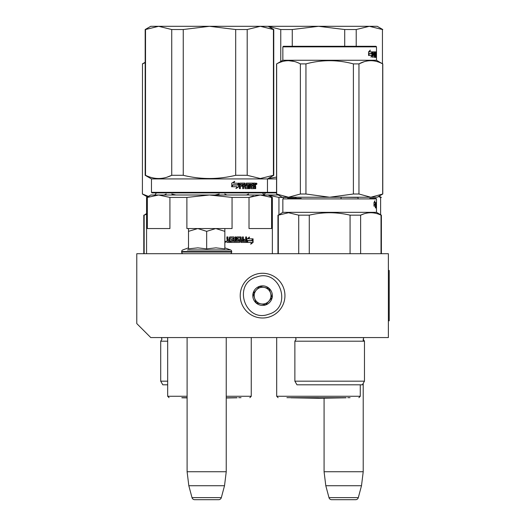 <?xml version="1.0" encoding="UTF-8"?>
<svg xmlns="http://www.w3.org/2000/svg" width="526" height="526" viewBox="0 0 526 526"><rect width="100%" height="100%" fill="white"/><g stroke="black" fill="none" stroke-linecap="round" stroke-linejoin="round"><path stroke-width="0.79" d="M150.765 337.567L388.372 337.567L388.372 253.703L136.786 253.703L136.786 323.589L150.765 337.567M324.082 398.189L324.082 471.743L325.798 485.722L328.987 497.629A2.794 2.794 33.8 0 0 331.682 499.7L355.609 499.7A2.794 2.794 -33.8 0 0 358.311 497.629L328.987 497.629M363.216 339.191L364.472 341.203L294.869 341.203L296.125 339.191L295.467 337.607L363.867 337.607L363.216 339.191L363.216 341.203M363.216 383.355L363.216 471.743L324.082 471.743M363.216 471.743L361.5 485.722L325.798 485.722M361.5 485.722L358.311 497.629M355.609 499.7L331.682 499.7M187.105 337.567L187.105 471.743L188.821 485.722L192.01 497.629A2.794 2.794 33.8 0 0 194.712 499.7L218.632 499.7A2.794 2.794 -33.8 0 0 221.334 497.629L192.01 497.629M226.239 337.567L226.239 471.743L187.105 471.743M226.239 471.743L224.523 485.722L188.821 485.722M224.523 485.722L221.334 497.629M195.212 228.547L215.759 228.547L206.672 231.355L197.783 228.547L218.132 228.547M218.132 253.703L195.212 253.703M230.013 253.703A1.677 1.677 -40.2 0 0 231.69 252.026L181.654 252.026A1.677 1.677 40.1 0 0 183.331 253.703M226.022 249.949L230.585 249.949A1.677 1.677 -129.3 0 1 231.69 251.527L231.69 252.026M231.69 251.527L181.654 251.527L181.654 252.026M224.845 247.858L230.585 249.949L187.328 249.949M181.654 251.527A1.677 1.677 129 0 1 182.759 249.949L188.499 247.858M188.985 248.778L197.861 247.858L206.672 248.883L215.949 247.858L224.845 248.883L224.845 231.361L215.759 228.547L224.845 228.547L224.845 231.361M197.395 228.547L188.505 228.547L188.505 231.355L197.783 228.547M215.949 253.703L215.568 253.703M206.672 248.883L206.672 231.355M197.861 253.703L197.316 253.703M188.505 248.883L188.505 231.355M255.662 274.368A22.362 22.362 0 0 0 241.316 302.555A22.362 22.362 0 0 0 269.496 316.902A22.362 22.362 0 0 0 283.849 288.715A22.362 22.362 0 0 0 255.662 274.368A22.362 22.362 0 0 0 241.316 302.555A22.362 22.362 0 0 0 269.496 316.902A22.362 22.362 0 0 0 283.849 288.715A22.362 22.362 0 0 0 255.662 274.368M256.53 277.031C232.15 283.685 245.004 323.207 268.635 314.246C293.015 307.585 280.161 268.069 256.53 277.031M259.555 286.335A9.784 9.784 0 0 0 253.276 298.663A9.784 9.784 0 0 0 265.61 304.942A9.784 9.784 0 0 0 271.883 292.607A9.784 9.784 0 0 0 259.555 286.335M259.588 286.427L253.111 293.626L256.103 302.838L265.577 304.843L272.054 297.644L269.056 288.439L259.588 286.427M268.812 301.247A8.383 8.383 0 0 1 260.837 303.837A8.383 8.383 0 0 0 270.555 293.041A8.383 8.383 0 0 0 256.346 290.03A8.383 8.383 0 0 0 260.837 303.837A8.383 8.383 0 0 1 254.604 298.229M256.346 290.03A8.383 8.383 0 0 1 270.555 293.041M228.067 241.408L229.336 241.408L229.336 240.369L227.738 240.369L228.067 241.408L227.738 240.369M188.505 228.547L186.888 228.547L186.888 197.421L209.466 195.001L258.976 195.001M247.904 195.001L234.78 195.001M231.611 195.001L228.356 195.001M221.637 195.001L218.191 195.001M253.302 195.955L249.015 197.421L260.304 195.001L158.628 195.001L169.918 197.421L169.918 228.547L147.339 228.547L147.339 197.421L158.628 195.001L150.765 195.001L146.57 197.421L146.57 253.703M149.141 196.731L146.57 197.421M209.466 195.001L232.051 197.421L249.015 197.421L249.015 228.547L271.6 228.547L271.6 197.421L272.363 197.421L272.363 253.703M278.274 195.001L260.304 195.001L271.6 197.421M186.888 197.421L169.918 197.421M224.845 228.547L232.051 228.547L232.051 197.421M238.679 397.669L241.046 397.669M187.105 397.669L181.812 397.669M247.595 240.54L247.056 241.717M248.732 238.837L249.515 237.101L247.056 238.889L247.056 242.44L247.937 240.54L252.178 240.54L252.914 238.837L248.377 238.837L249.16 237.101M251.796 240.54L252.526 238.837M247.24 242.44L251.513 242.44L250.738 244.202L253.078 242.414L253.078 238.837L252.263 240.737L248.029 240.737L247.24 242.44M250.928 243.781L252.69 242.414L252.69 239.738M252.69 239.343L251.882 240.737M246.904 242.44L247.845 240.737M230.118 237.969L233.215 238.133L233.215 239.337L231.427 239.337L231.427 240.369L233.215 240.369L233.215 241.237L230.947 241.408L230.947 242.44L239.514 242.44L239.895 242.006L239.245 239.337M239.895 242.006L239.626 239.771M246.207 236.93L246.536 242.006L246.181 242.44L240.915 242.44L240.395 237.969L237.574 237.969L237.68 239.172L239.895 239.771M246.536 242.006L246.536 236.93L245.688 236.93L245.688 239.337L243.696 239.337L243.696 240.369L245.688 240.369L245.557 241.408L243.038 241.408L243.038 236.93M243.341 241.408L243.341 236.93L242.466 236.93L242.466 239.337L241.007 239.337L241.007 237.364L241.289 239.337M235.891 236.93L235.891 241.408L238.962 241.237L238.811 240.369L237.114 240.369L236.726 239.935L236.726 237.364L237.114 236.93L240.915 236.93L241.289 237.364M236.128 241.408L236.128 236.93L235.181 236.93L235.181 241.408L234.011 241.408L234.011 237.364L233.61 236.93M234.228 241.408L234.011 237.364M227.738 236.93L227.738 238.903L228.159 239.337L229.336 239.337L229.336 237.364L229.75 236.93L233.827 236.93L234.228 237.364M227.903 238.903L227.903 236.93L226.884 236.93L226.884 239.172L227.515 239.81L226.884 240.454L226.884 242.006L227.311 242.44L230.145 242.44L230.145 238.133M224.845 241.467L226.187 241.743L224.845 242.013M229.961 242.44L229.961 238.133M241.289 240.369L241.434 241.408L242.322 241.408L242.466 240.369L241.007 240.369L241.151 241.408L242.032 241.408M239.626 242.006L239.245 242.44M237.574 237.969L237.43 239.172L237.831 239.337M246.207 242.006L245.859 242.44M240.638 236.93L241.007 237.364M227.738 238.903L228.159 239.337M225.628 241.684L225.772 242.243L225.154 242.157L225.154 241.263L225.437 241.684L225.628 241.263M273.421 175.296L273.763 175.296L273.763 29.528L260.304 26.3L273.421 29.528L273.421 175.296L260.304 178.524L247.194 175.296L235.694 175.296C218.211 179.57 200.728 179.57 183.245 175.296L171.739 175.296C163.001 179.57 154.263 179.57 145.518 175.296L145.176 175.296L145.176 29.528L145.518 29.528L145.518 175.296M356.214 46.288L356.214 29.528L369.324 26.3L382.441 29.528L369.324 26.3L356.214 29.528L344.714 29.528L318.486 26.3L209.466 26.3L235.694 29.528L247.194 29.528L260.304 26.3L247.194 29.528L247.194 175.296M183.245 29.528L171.739 29.528L158.628 26.3L209.466 26.3L183.245 29.528L183.245 175.296M235.694 29.528L235.694 175.296M171.739 29.528L171.739 175.296L167.044 177.163M145.176 29.528L150.765 26.3L158.628 26.3L145.518 29.528M276.558 192.345L151.462 192.345L152.021 192.904L266.912 192.904L267.471 192.345L267.471 178.925L273.763 175.296M151.462 192.345L151.462 178.925L276.558 178.925M238.909 186.671L238.909 183.12L237.943 185.02L232.919 185.02L231.979 186.73L237.055 186.73L236.148 188.459L238.909 186.671L235.891 188.459M238.712 183.12L237.844 184.83L232.814 184.83L231.762 186.73L231.762 183.147L234.695 181.358L233.748 183.12L238.626 183.291M238.626 183.679L238.626 186.671M238.626 183.12L237.667 185.02M255.702 186.395L255.702 188.63L255.057 188.63L254.781 186.224L254.117 186.224L253.834 188.63L250.909 188.63L250.606 184.159L249.87 184.159L249.87 188.63L249.12 188.63L249.12 184.159L246.878 184.159L246.878 185.191L248.311 185.191L248.634 185.625L248.311 188.63L245.011 188.63L244.669 186.224L243.571 186.224L243.571 188.63L242.723 188.63L242.723 184.159L240.5 184.159L240.356 185.191L242.374 185.191L242.374 186.224L240.356 186.224L240.356 188.63L239.468 188.63L239.468 183.554L239.843 183.12L245.011 183.12L245.353 187.427L247.72 187.591L247.72 186.224L246.267 186.224L245.931 185.79L246.267 183.12L253.013 183.12L253.013 184.159L251.369 184.324L251.369 185.191L252.671 185.191L252.671 186.224L251.369 186.224L251.369 187.427L253.453 187.591L253.565 183.12L255.432 183.12L255.702 185.106L255.301 185.75L255.702 186.395L255.255 186.395L255.255 188.63L254.617 188.63M254.117 188.196L253.407 188.63M246.523 184.159L246.878 184.159L246.392 184.324L246.392 185.02L246.878 185.191L246.523 185.191M243.242 186.224L243.242 188.63M240.198 184.159L240.06 185.191M245.484 187.591L245.136 187.591L245.484 187.591M251.08 184.159L251.487 184.159L250.968 184.324L250.968 185.191L251.369 185.191L250.968 185.191M251.487 187.591L251.08 187.591L251.487 187.591M254.117 185.191L255.057 185.191L255.057 184.324L254.117 184.159L254.117 185.191L253.683 185.191L253.683 184.159L254.117 184.159L253.683 184.159M243.571 185.191L244.669 185.191L244.537 184.159L243.702 184.159L243.242 185.191L243.374 184.159L244.195 184.159M251.369 186.224L250.968 186.224L251.08 187.591M252.256 185.191L252.256 186.224M252.592 183.12L252.592 184.159M244.669 183.12L245.136 187.591M240.356 186.224L240.06 188.63M242.059 185.191L242.059 186.224M247.937 185.191L247.937 188.63M250.212 184.159L249.475 184.159L249.475 188.63L248.732 188.63M254.341 186.224L253.683 186.224L253.683 188.196M254.992 183.12L255.255 185.106L254.86 185.75L255.255 186.395M255.301 185.75L254.86 185.75M255.702 185.106L255.255 185.106M256.129 183.817L256.556 183.12L256.971 183.817L256.556 184.521L256.129 183.817M255.702 184.034L255.702 183.607M256.451 183.442L256.451 184.199M234.451 181.358L233.511 183.12M232.814 184.83L231.545 186.73M238.429 183.12L237.568 184.83M256.254 184.31L256.261 183.324M226.239 397.801L237.127 397.669M187.105 397.801L181.891 397.801L187.105 397.893M223.478 195.001L226.87 195.001L224.806 194.009M233.432 195.001L242.506 195.001M144.15 253.703L144.15 215.16L146.57 214.167M146.57 213.556L144.15 215.16M167.676 341.203L160.706 341.203L160.706 381.172L167.676 381.172M167.676 384.808L162.804 384.808L160.706 381.172M164.151 195.001L166.209 194.009M175.927 195.001L171.785 194.009M147.438 196.921L142.395 194.009L142.493 63.896L145.176 62.64M148.371 196.382L142.493 194.009M142.395 194.009L142.493 63.896M215.108 195.001L219.23 194.009M246.464 195.001L248.522 194.009M349.77 384.808L347.364 384.808M287.63 198.355L301.181 198.355M283.409 198.355L282.85 198.913L376.491 198.913L376.491 202.983L376.011 202.983L376.491 202.549M376.491 198.913L375.932 198.355L369.739 198.355M291.706 198.355L293.357 198.355M282.85 198.913L282.85 212.333L376.491 212.333L381.383 215.16L381.021 215.16L381.021 253.703M375.912 206.1L375.314 207.888L375.531 206.153L374.065 206.153L374.38 204.45L375.728 204.45L375.912 202.549L375.912 206.1L375.36 206.1L375.36 204.45M374.15 202.3L374.643 202.549L374.926 200.787L373.986 202.576L373.986 206.153L374.348 204.252L373.986 204.252M374.348 204.252L375.709 204.252L375.88 202.549L374.643 202.549M375.156 204.252L375.327 202.549M376.491 212.333L376.465 202.549M376.458 208.059L376.491 205.653M376.406 208.059L376.406 203.582L376.011 203.582M376.149 203.753L376.379 205.653L376.011 205.653M376.149 208.059L376.149 205.653M376.491 204.621L376.458 203.753M376.011 208.059L376.011 202.983M298.715 253.703L298.715 215.16L288.518 212.734L278.313 215.16L278.313 253.703M360.626 253.703L360.626 215.16L350.066 215.16L350.066 253.703M363.933 213.865L360.626 215.16C367.424 211.952 374.223 211.952 381.021 215.16M309.268 253.703L309.268 215.16C322.872 211.952 336.469 211.952 350.066 215.16M309.268 215.16L298.715 215.16M282.85 212.333L278.313 215.16M364.472 381.172L294.869 381.172L296.966 384.808L362.375 384.808L364.472 381.172L364.472 341.203M309.472 384.808L311.971 384.808M351.125 197.237L329.67 197.237L305.948 194.009L300.372 194.009L288.518 197.237L276.558 194.009L282.146 197.237L370.823 197.237L382.783 194.009L377.195 197.237L370.823 197.237L358.962 194.009L353.393 194.009L353.393 63.896L358.962 63.896C366.872 59.635 374.775 59.635 382.685 63.896L376.491 60.266L282.85 60.266L276.656 63.896C284.566 59.635 292.469 59.635 300.372 63.896L305.948 63.896C321.761 59.635 337.574 59.635 353.393 63.896M375.932 46.288L283.409 46.288L282.85 46.847L376.491 46.847L375.932 46.288M294.258 61.457L288.518 60.668M276.656 194.009L276.656 63.896M300.372 194.009L300.372 63.896M305.948 194.009L305.948 63.896M308.216 197.237L329.67 197.237L353.393 194.009M364.064 61.759L359.074 63.837M382.685 194.009L382.685 63.896M358.962 194.009L358.962 63.896M371.928 53.777L371.928 55.427L371.323 56.256M372.441 55.427L372.441 51.877L371.974 53.777L369.259 53.777L368.7 55.486L371.527 55.486L371.06 57.216L372.441 55.427L371.928 55.427M376.386 57.387L376.248 56.953L376.294 57.387M376.136 52.916L376.248 56.953M375.439 53.915L375.439 54.382M375.439 56.953L375.439 57.387M374.913 52.916L374.913 53.948M375.991 52.916L375.459 52.916L375.34 54.98M375.34 54.382L375.893 54.382L375.268 53.948M375.34 56.348L375.268 57.387L374.9 57.387L374.782 54.98L374.078 54.98L374.361 57.387L374.242 54.98M375.893 54.382L375.893 56.953L375.34 56.953M374.242 53.948L374.203 52.916L374.4 53.948L374.782 53.948L374.782 53.08L374.078 52.916L374.361 57.387M375.893 56.953L375.82 57.387L374.9 57.387M374.078 52.916L372.697 52.916L373.164 52.916L373.098 53.948L372.697 53.948L373.947 53.948L373.947 54.98L372.697 54.98M373.414 53.948L373.414 54.98M374.9 51.877L375.005 52.311L374.643 52.311L374.9 51.877L372.868 51.877L372.697 57.387L373.098 57.387L373.098 54.98M376.491 46.847L376.491 56.348L376.491 51.877L375.288 51.877L375.189 54.546L375.676 54.98L375.709 56.183L375.13 56.348M375.932 51.877L375.932 52.916L375.919 51.877M374.643 52.311L374.643 52.916M374.643 53.948L374.742 54.98M374.361 51.877L374.466 52.916M374.466 53.948L374.466 54.98M376.386 56.348L376.386 56.953M376.445 56.348L376.445 56.953M376.491 56.348L376.491 56.953M375.005 52.311L375.051 56.348M372.349 51.877L371.928 53.586L369.199 53.586L368.568 55.486L368.568 51.903L370.278 50.115L369.739 51.877L369.259 51.877L372.349 51.877M371.836 51.877L371.422 53.586M369.199 53.586L368.568 54.073M369.561 50.897L369.259 51.877M267.649 195.001L278.938 197.421L278.938 214.588M358.489 197.237L358.035 197.421L358.489 197.237M340.164 197.237L358.035 197.421L358.035 198.355M380.62 214.713L380.62 197.421L381.383 197.421L379.128 196.119M378.352 196.566L380.62 197.421M295.908 198.355L295.908 197.421L278.938 197.421M295.908 197.421L296.815 197.237M341.072 198.355L341.072 197.421M318.486 397.669L289.274 397.669M292.265 46.288L292.265 29.528L318.486 26.3L377.195 26.3L382.783 29.528L382.441 29.528L382.441 63.699M344.714 29.528L344.714 46.288M292.265 29.528L280.759 29.528L280.759 61.47M280.759 29.528L268.181 26.307M276.065 177.163L268.181 178.518M276.558 192.904L266.912 192.904M346.069 397.801L318.486 398.281L290.911 397.801L346.147 397.669M290.832 397.669L286.913 397.669M347.699 397.669L350.066 397.669M388.372 270.476L389.214 270.476L389.214 320.794L388.372 320.794M251.257 337.567L251.257 396.269L226.239 396.269M187.105 396.269L167.676 396.269L169.076 397.669M256.971 183.817L256.517 183.817M160.706 341.203L161.962 339.191L161.304 337.607L167.676 337.607M360.277 384.808L360.277 396.269L276.696 396.269L278.096 397.669M262.487 192.766C263.802 194.863 264.545 195.606 264.723 195.001M156.452 192.766C155.137 194.863 154.388 195.606 154.21 195.001M268.175 195.001L272.363 197.421M251.257 396.269L249.863 397.669M167.676 337.567L167.676 396.269M268.175 26.3L273.763 29.528M151.462 178.925L145.176 175.296M226.239 397.991L237.048 397.801M262.494 192.904L263.98 194.876L265.466 192.904L263.98 194.876M143.795 215.16L143.795 253.703M246.904 195.001L248.62 194.009M145.176 62.292L142.395 63.896M381.383 215.16L381.383 253.703M277.958 215.16L277.958 253.703M294.869 341.203L294.869 381.172M276.558 194.009L276.558 63.896M382.783 194.009L382.783 63.896M282.85 60.266L282.85 46.847M376.491 60.266L376.491 57.387M360.277 396.269L358.883 397.669M276.696 337.567L276.696 396.269"/></g></svg>
